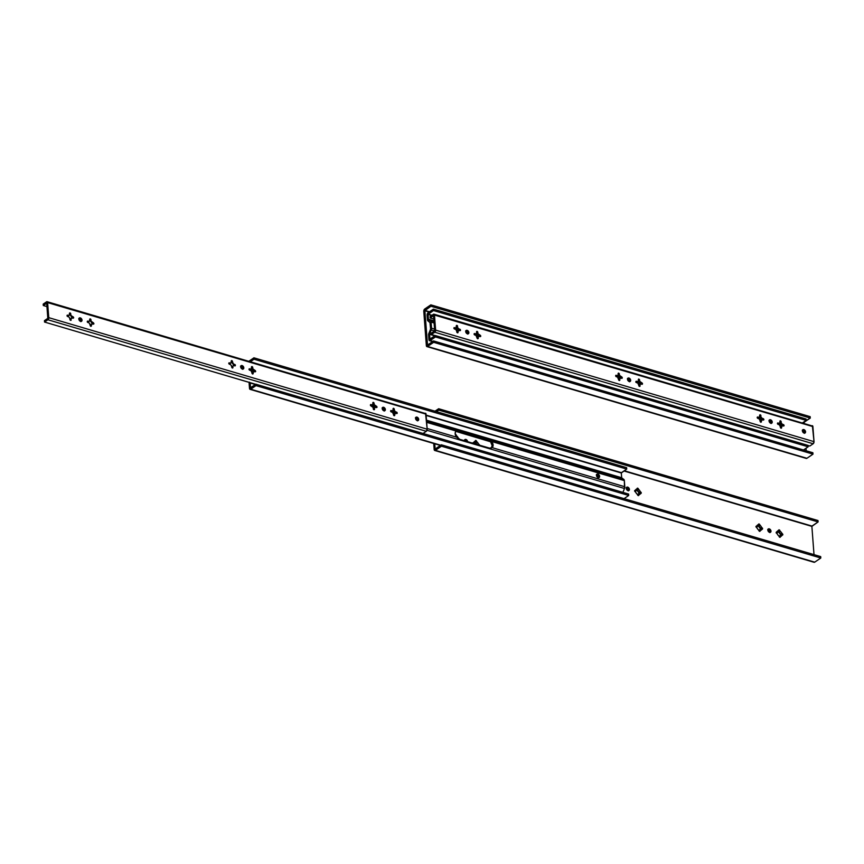<?xml version="1.0" encoding="UTF-8"?>
<svg xmlns="http://www.w3.org/2000/svg" width="864" height="864" viewBox="0 0 864 864"><rect width="100%" height="100%" fill="white"/><g stroke="black" fill="none" stroke-linecap="round" stroke-linejoin="round"><path stroke-width="1.3" d="M779.836 535.799A2.02 1.393 55.7 0 0 780.095 535.378L780.386 535.183A2.02 1.393 -124.3 0 1 779.987 535.712A2.02 1.393 -124.3 0 1 779.609 535.874L780.376 536.792L779.684 537.257L780.376 536.792A0.799 0.551 -124.3 0 1 779.792 537.3L779.09 536.08A3.132 2.149 -124.3 0 1 778.41 535.583A3.132 2.149 -124.3 0 1 777.265 533.898A3.132 2.149 -124.3 0 1 777.157 533.574L776.315 532.159L779.004 529.859L779.954 531.101A3.132 2.149 -124.3 0 1 781.877 533.606L780.278 533.779A2.02 1.393 55.7 0 0 779.36 532.591L779.954 531.101L780.581 531.565L782.806 534.298L781.985 535A3.132 2.149 -124.3 0 1 780.354 536.447L779.609 535.874A2.02 1.393 55.7 0 0 780.386 535.183L781.985 535L779.792 537.3A0.799 0.551 -124.3 0 1 779.112 536.414L777.46 534.33M756.929 527.623L756.626 527.526A0.799 0.551 -124.3 0 1 756.518 526.122L757.091 526.943A2.02 1.393 -124.3 0 1 757.49 526.414A2.02 1.393 -124.3 0 1 757.868 526.262L758.441 524.437A0.799 0.551 -124.3 0 1 759.704 524.804L759.143 526.63A2.02 1.393 -124.3 0 1 760.061 527.818L761.962 527.731A0.799 0.551 -124.3 0 1 762.07 529.135L760.158 529.222A2.02 1.393 -124.3 0 1 759.769 529.751A2.02 1.393 -124.3 0 1 759.38 529.913L760.158 530.831L759.467 531.295L758.117 529.535A2.02 1.393 -124.3 0 1 758.041 529.47A2.02 1.393 55.7 0 0 758.117 529.535L755.946 526.64L757.868 524.869L758.462 524.772L757.868 526.262A2.02 1.393 55.7 0 0 757.091 526.943L756.832 526.219A3.132 2.149 -124.3 0 1 758.462 524.772L759.262 524.038L761.357 526.889L761.659 527.645L760.061 527.818A2.02 1.393 55.7 0 0 759.143 526.63L759.726 525.139A3.132 2.149 -124.3 0 1 761.659 527.645L762.502 529.06L760.72 530.388L759.38 529.913A2.02 1.393 55.7 0 0 760.158 529.222L761.767 529.038A3.132 2.149 -124.3 0 1 760.126 530.485L760.158 530.831A0.799 0.551 -124.3 0 1 759.575 531.338L760.158 530.831L759.575 531.338A0.799 0.551 -124.3 0 1 758.884 530.453L758.862 530.118A3.132 2.149 -124.3 0 1 758.182 529.621A3.132 2.149 -124.3 0 1 757.037 527.936A3.132 2.149 -124.3 0 1 756.929 527.623L757.199 528.347M635.591 491.854L635.288 491.767A0.799 0.551 -124.3 0 1 635.18 490.363L635.753 491.184A2.02 1.393 -124.3 0 1 636.152 490.644A2.02 1.393 -124.3 0 1 636.53 490.493L637.092 488.668A0.799 0.551 -124.3 0 1 638.366 489.035L637.794 490.86A2.02 1.393 -124.3 0 1 638.723 492.059L640.624 491.962A0.799 0.551 -124.3 0 1 640.732 493.366L638.82 493.452A2.02 1.393 -124.3 0 1 638.431 493.992A2.02 1.393 -124.3 0 1 638.042 494.143L638.788 494.726L638.237 495.58A0.799 0.551 -124.3 0 1 637.546 494.694L636.779 493.776A2.02 1.393 -124.3 0 1 636.703 493.711A2.02 1.393 55.7 0 0 636.779 493.776L634.597 490.871L636.53 489.1L637.124 489.002L636.53 490.493A2.02 1.393 55.7 0 0 635.753 491.184L635.494 490.45A3.132 2.149 -124.3 0 1 637.124 489.002L637.924 488.279L640.019 491.13L640.321 491.875L638.723 492.059A2.02 1.393 55.7 0 0 637.794 490.86L638.388 489.38A3.132 2.149 -124.3 0 1 640.321 491.875L641.164 493.29L639.382 494.629L638.042 494.143A2.02 1.393 55.7 0 0 638.82 493.452L640.418 493.279A3.132 2.149 -124.3 0 1 638.788 494.726L638.129 495.536L638.82 495.061A0.799 0.551 -124.3 0 1 638.237 495.58L637.524 494.348A3.132 2.149 -124.3 0 1 636.844 493.852A3.132 2.149 -124.3 0 1 635.699 492.167A3.132 2.149 -124.3 0 1 635.591 491.854L635.861 492.577M628.376 490.698A1.987 1.361 55.7 0 0 626.756 487.782L627.718 487.134A1.987 1.361 -124.3 0 1 629.284 488.722A1.987 1.361 -124.3 0 1 628.96 490.525A1.987 1.361 -124.3 0 1 627.977 490.633L626.432 489.121L626.854 487.166L628.333 487.447L629.37 489.002L629.057 490.45L627.977 490.633A1.987 1.361 -124.3 0 1 626.4 489.046A1.987 1.361 -124.3 0 1 626.724 487.242A1.987 1.361 -124.3 0 1 627.718 487.134L626.756 487.782A1.987 1.361 55.7 0 0 626.357 487.728M464.486 440.813A1.987 1.361 -124.3 0 1 464.94 439.56A1.987 1.361 -124.3 0 1 465.934 439.452L464.972 440.1A1.987 1.361 55.7 0 0 464.573 440.035M769.943 532.418A1.987 1.361 55.7 0 0 768.323 529.513L769.273 528.865A1.987 1.361 -124.3 0 1 770.85 530.453A1.987 1.361 -124.3 0 1 770.526 532.246A1.987 1.361 -124.3 0 1 769.532 532.354L767.88 530.496L768.679 528.811L770.926 530.723L770.796 531.965L769.532 532.354A1.987 1.361 -124.3 0 1 767.966 530.766A1.987 1.361 -124.3 0 1 768.29 528.973A1.987 1.361 -124.3 0 1 769.273 528.865L768.323 529.513A1.987 1.361 55.7 0 0 767.923 529.448M624.283 470.74L812.009 526.079L623.927 470.977L811.879 526.381L814.007 554.645L811.879 526.381L818.089 521.932L438.75 410.119L438.642 408.726L435.013 411.199L438.642 408.726L817.981 520.538L438.642 408.726L438.75 410.119L436.514 411.642L438.75 410.119L818.089 521.932L812.009 526.079L624.283 470.74M435.121 448.826L434.743 443.794L435.121 448.826M435.272 448.934L441.353 444.798L820.692 556.61L441.353 444.798L441.461 446.202L820.8 558.014L820.692 556.61L820.8 558.014L814.72 562.151L435.38 450.338L441.461 446.202L820.8 558.014L814.72 562.151L435.38 450.338L441.461 446.202L441.353 444.798L435.272 448.934M817.981 520.538L818.089 521.932L817.981 520.538M456.084 436.471L456.376 435.737A3.132 2.149 -124.3 0 1 458.309 438.232L457.51 438.318M472.835 443.329L474.746 441.418L475.34 441.32L474.746 442.811A2.02 1.393 55.7 0 0 473.969 443.491L473.71 442.768A3.132 2.149 -124.3 0 1 475.34 441.32L475.654 440.446L476.561 441.212L476.01 443.178A2.02 1.393 -124.3 0 1 476.939 444.366A2.02 1.393 55.7 0 0 476.01 443.178L476.604 441.688A3.132 2.149 -124.3 0 1 478.537 444.193L476.809 444.452L478.84 444.28L479.52 445.295M472.824 443.275A0.799 0.551 -124.3 0 1 473.396 442.67L473.969 443.491A2.02 1.393 -124.3 0 1 474.368 442.962A2.02 1.393 -124.3 0 1 474.746 442.811L475.308 440.986A0.799 0.551 -124.3 0 1 476.582 441.353L478.84 444.28L478.051 444.82L478.84 444.28A0.799 0.551 -124.3 0 1 479.531 445.252M455.242 434.581L459.302 439.344M464.54 441.083L464.67 439.841L465.934 439.452L467.64 441.99M778.648 530.744L778.972 531.414L779.922 530.766L778.972 531.414L779.08 532.786L779.922 530.766A0.799 0.551 -124.3 0 0 778.842 529.924L778.842 529.924A0.799 0.551 -124.3 0 0 778.658 530.388L778.097 532.213A2.02 1.393 -124.3 0 0 777.708 532.375A2.02 1.393 -124.3 0 0 777.319 532.904L776.228 532.861L777.319 532.904L777.049 532.181A3.132 2.149 -124.3 0 1 778.68 530.734L778.097 532.213A2.02 1.393 55.7 0 0 777.319 532.904L777.049 532.181L776.164 532.483L776.747 532.084A0.799 0.551 -124.3 0 0 776.347 532.127L776.347 532.138A0.799 0.551 -124.3 0 0 776.844 533.488L777.157 533.574M466.42 441.385A1.987 1.361 55.7 0 0 464.972 440.1L465.934 439.452A1.987 1.361 -124.3 0 1 467.64 441.752M433.717 443.491L434.214 449.777L435.38 450.338A1.825 1.015 106.4 0 1 434.743 450.479A1.825 1.015 106.4 0 1 434.171 449.474L433.717 443.491M434.743 450.479L814.082 562.291A1.825 1.015 -73.6 0 0 814.72 562.151L813.64 561.848M455.296 434.538A0.799 0.551 -124.3 0 1 456.354 435.391L455.749 435.812L456.376 435.737M458.309 438.232L458.622 438.318A0.799 0.551 -124.3 0 1 459.302 439.29M476.582 441.353L475.621 442.001A0.799 0.551 55.7 0 0 475.319 441.364L475.621 442.001L476.582 441.353M476.01 443.178L475.621 442.001L476.01 443.178M476.561 444.377A2.02 1.393 55.7 0 0 475.729 443.372L476.647 444.56M473.396 442.67L472.813 443.07L473.396 442.67M638.366 489.035L637.405 489.694A0.799 0.551 55.7 0 0 637.103 489.046L637.405 489.694L638.366 489.035M637.794 490.86L637.405 489.694L637.794 490.86M638.431 492.253A2.02 1.393 55.7 0 0 637.513 491.065L639.673 492.62L638.431 492.253M640.624 491.962L639.673 492.62L640.624 491.962M640.31 493.29A0.799 0.551 55.7 0 0 639.673 492.62L640.332 493.366M638.28 494.078A2.02 1.393 55.7 0 0 638.539 493.646L638.021 494.251M637.837 495.31L637.762 494.338L637.837 495.31M635.18 490.363L634.608 490.752L635.18 490.363M635.753 491.184L634.662 491.141L635.753 491.184M761.648 529.049A0.799 0.551 55.7 0 0 761.011 528.379L761.962 527.731L759.769 528.012A2.02 1.393 55.7 0 0 758.851 526.824L758.754 525.452L759.704 524.804L758.754 525.452A0.799 0.551 55.7 0 0 758.441 524.815M759.618 529.837A2.02 1.393 55.7 0 0 759.877 529.416L759.359 530.021M759.175 531.079L759.1 530.107L759.175 531.079M756.518 526.122L755.946 526.522L756.518 526.122M757.091 526.943L756 526.9L757.091 526.943M781.877 535.01A0.799 0.551 55.7 0 0 781.229 534.341L779.998 533.974L782.19 533.693L779.998 533.974L779.36 532.591A2.02 1.393 -124.3 0 1 780.278 533.779L779.998 533.974A2.02 1.393 55.7 0 0 779.08 532.786L778.972 531.414A0.799 0.551 55.7 0 0 778.669 530.766M781.898 535.086L781.229 534.341L782.19 533.693A0.799 0.551 -124.3 0 1 782.287 535.097L779.576 535.982M779.609 535.874L779.393 537.041L779.609 535.874M758.419 524.794L758.851 526.824L761.67 529.124M626.162 487.739L627.912 488.624L628.279 490.892M464.378 440.057L466.517 441.612M767.729 529.47L769.478 530.356L769.846 532.613M598.568 477.662A1.987 1.361 55.7 0 0 596.948 474.757L597.899 474.109A1.987 1.361 -124.3 0 1 599.476 475.697A1.987 1.361 -124.3 0 1 599.152 477.5A1.987 1.361 -124.3 0 1 598.158 477.608A1.987 1.361 -124.3 0 1 596.592 476.021A1.987 1.361 -124.3 0 1 596.916 474.217A1.987 1.361 -124.3 0 1 597.899 474.109L596.948 474.757A1.987 1.361 55.7 0 0 596.538 474.692M489.953 441.59L456.278 431.503L488.516 440.996A4.763 3.272 55.7 0 0 487.555 440.586L457.218 431.644A4.763 3.272 55.7 0 0 456.278 431.503L489.953 441.59M374.933 407.387L372.406 406.642L374.933 407.387M376.056 407.56L375.397 406.814L376.348 406.166A0.799 0.551 -124.3 0 1 376.456 407.57L372.503 406.804L374.814 407.484A2.02 1.393 -124.3 0 1 374.609 407.84A2.02 1.393 55.7 0 0 374.825 407.462L375.214 407.203A2.02 1.393 -124.3 0 1 374.814 407.732A2.02 1.393 -124.3 0 1 374.436 407.894L374.533 409.266A0.799 0.551 -124.3 0 1 373.27 408.888L373.172 407.516A2.02 1.393 -124.3 0 1 372.244 406.328L371.012 405.961A0.799 0.551 -124.3 0 1 370.904 404.568L372.146 404.924A2.02 1.393 -124.3 0 1 372.535 404.395A2.02 1.393 -124.3 0 1 372.924 404.244L372.816 402.872A0.799 0.551 -124.3 0 1 374.08 403.24L373.129 403.888A0.799 0.551 55.7 0 0 372.848 403.272M417.56 420.876L417.744 419.99L415.886 419.461L417.755 420.012L416.038 417.776A1.987 1.361 55.7 0 0 415.638 417.712M415.984 419.623L417.755 420.142L415.984 419.623M250.15 382.687L44.55 322.056L47.909 319.766L426.298 431.298L423.079 433.49L426.298 431.298A1.631 0.907 -73.6 0 0 427.172 429.192L48.773 317.66A1.631 0.907 106.4 0 1 47.909 319.766L426.298 431.298L427.172 429.192L48.773 317.66L47.531 302.108L46.753 301.73L43.2 304.117L43.308 305.521L46.937 306.59L43.308 305.521L43.2 304.117L46.559 301.828A1.631 0.907 106.4 0 1 47.131 301.709A1.631 0.907 106.4 0 1 47.639 302.605L426.038 414.137A1.631 0.907 -73.6 0 0 425.52 413.24L427.172 429.192L426.038 414.137L47.639 302.605L48.74 318.265L48.092 319.604L44.55 322.056L255.766 384.307L250.16 382.655L250.452 387.709L250.15 382.687M255.42 384.545L250.096 382.979L255.42 384.545M456.149 431.039L426.654 422.345L456.149 431.039L458.428 430.823L488.765 439.765L491.659 441.504L624.348 480.611L624.499 488.506L427 430.283L624.499 488.506L622.912 492.394L624.499 488.506A2.376 1.328 -73.6 0 0 624.802 486.745L492.124 447.638L624.802 486.745L624.348 480.611L491.659 441.504L493.074 445.759L492.124 447.638L490.126 448.276L459.054 439.214L456.613 437.173A4.763 3.272 -124.3 0 1 456.149 431.039L458.428 430.823L457.218 431.644L458.428 430.823L488.765 439.765L487.555 440.586L488.765 439.765L491.659 441.504A4.763 3.272 -124.3 0 1 492.124 447.638L489.391 448.157L458.374 438.912L455.317 434.624L455.36 432.173L456.386 430.866M491.443 448.027A4.763 3.272 55.7 0 0 490.709 442.152L492.145 445.576L491.162 448.286M371.542 405.216L374.749 406.156L371.542 405.216M396.274 413.521L391.079 411.858L396.23 413.381L394.945 412.031L395.615 412.776L396.565 412.128A0.799 0.551 -124.3 0 1 396.673 413.532L395.431 413.165A2.02 1.393 -124.3 0 1 395.042 413.694A2.02 1.393 -124.3 0 1 394.654 413.856L394.762 415.228A0.799 0.551 -124.3 0 1 393.498 414.85L393.39 413.478A2.02 1.393 -124.3 0 1 392.472 412.29L391.23 411.923A0.799 0.551 -124.3 0 1 391.122 410.53L392.364 410.886A2.02 1.393 -124.3 0 1 392.764 410.357A2.02 1.393 -124.3 0 1 393.142 410.195L393.044 408.834A0.799 0.551 -124.3 0 1 394.308 409.201L393.358 409.849A0.799 0.551 55.7 0 0 393.066 409.234M384.383 409.882L382.385 409.298L384.383 409.882M415.541 418.187L417.247 418.684L415.541 418.187M427.118 428.479L456.613 437.173L427.118 428.479M251.413 368.582L252.029 368.766L251.413 368.582M372.751 404.352L373.367 404.536L372.751 404.352M392.98 410.314L393.584 410.497L392.98 410.314M426.492 420.196L621.659 477.716L426.503 420.368L621.745 477.922L623.819 479.423L426.568 421.286L623.819 479.423L621.691 477.835L621.302 472.986L426.136 415.454L621.302 472.986L621.659 477.716L426.492 420.196M393.941 410.767L392.796 410.432L393.941 410.767M373.723 404.806L372.578 404.471L373.723 404.806M252.385 369.047L251.24 368.712L252.385 369.047M426.103 415.109L621.302 472.986L626.724 469.076L254.027 359.219L250.463 361.638L254.027 359.219L253.919 357.815L248.962 361.195L253.919 357.815L626.627 467.672L253.919 357.815L254.027 359.219L626.724 469.076L621.432 472.684L426.103 415.109M597.899 474.109L599.551 475.978L598.752 477.652L596.506 475.74L596.819 474.293L597.899 474.109M596.354 474.714L598.104 475.6L598.46 477.868M249.394 382.169L249.145 383.627A1.987 1.102 106.4 0 1 249.307 382.406M249.145 383.627L250.085 389.362A1.825 1.015 106.4 0 1 249.502 388.357L249.145 383.627M440.726 445.23L250.711 389.221A1.825 1.015 106.4 0 1 250.074 389.362L256.014 385.614L628.711 495.472L624.046 498.647L628.711 495.472L628.614 494.068L628.711 495.472L256.014 385.614L255.906 384.221L250.452 387.709L255.906 384.221L256.014 385.614L250.711 389.221L440.726 445.23M251.64 370.764L251.705 371.66L251.64 370.764L254.675 371.65L251.64 370.764L251.122 369.565A2.376 1.328 106.4 0 1 251.64 370.764M417.085 418.489L415.552 418.036L417.085 418.489M394.88 411.944L392.051 411.102L394.88 411.944L394.481 411.318M383.756 408.661L382.223 408.208L383.756 408.661M374.652 405.983L371.822 405.14L374.652 405.983M253.314 370.213L251.122 369.565L253.314 370.213L252.914 369.598M624.348 480.611A2.376 1.328 -73.6 0 0 623.819 479.423L624.348 480.611M626.627 467.672L626.724 469.076L626.627 467.672M628.614 494.068L255.906 384.221L628.614 494.068M80.881 321.646L80.903 320.047L79.358 318.535L80.309 317.887A1.987 1.361 -124.3 0 1 81.886 319.475A1.987 1.361 -124.3 0 1 81.562 321.268A1.987 1.361 -124.3 0 1 80.579 321.386A1.987 1.361 -124.3 0 1 79.002 319.799A1.987 1.361 -124.3 0 1 79.326 317.995A1.987 1.361 -124.3 0 1 80.309 317.887L79.358 318.535A1.987 1.361 55.7 0 0 78.959 318.47M234.49 365.839L233.831 365.094L234.781 364.446A0.799 0.551 -124.3 0 1 234.889 365.839L233.269 365.742A2.02 1.393 -124.3 0 1 233.042 366.12A2.02 1.393 55.7 0 0 233.269 365.742L233.647 365.472A2.02 1.393 -124.3 0 1 233.258 366.012A2.02 1.393 -124.3 0 1 232.87 366.163L231.984 367.697L232.87 366.163L232.286 368.01L232.978 367.535A0.799 0.551 -124.3 0 1 231.714 367.168L231.606 365.796A2.02 1.393 -124.3 0 1 230.688 364.608L229.446 364.241A0.799 0.551 -124.3 0 1 229.338 362.837L228.766 363.236L230.58 363.204L228.83 363.614L230.58 363.204A2.02 1.393 -124.3 0 1 230.98 362.664A2.02 1.393 -124.3 0 1 231.358 362.513L230.969 362.772A2.02 1.393 55.7 0 0 230.796 362.826A2.02 1.393 -124.3 0 1 230.969 362.772L231.26 361.141A0.799 0.551 -124.3 0 1 231.833 360.634L231.26 361.022L231.833 360.634A0.799 0.551 -124.3 0 1 232.524 361.519L231.574 362.167A0.799 0.551 55.7 0 0 231.282 361.541M72.706 318.146L72.047 317.401L72.997 316.753A0.799 0.551 -124.3 0 1 73.105 318.157L71.474 318.049A2.02 1.393 -124.3 0 1 71.258 318.427A2.02 1.393 55.7 0 0 71.474 318.049L71.863 317.79A2.02 1.393 -124.3 0 1 71.474 318.319A2.02 1.393 -124.3 0 1 71.086 318.481L70.2 320.004L71.086 318.481L70.502 320.317L71.194 319.853A0.799 0.551 -124.3 0 1 69.919 319.475L69.822 318.103A2.02 1.393 -124.3 0 1 68.904 316.915L67.662 316.548A0.799 0.551 -124.3 0 1 67.554 315.155L68.796 315.511L67.046 315.932L68.796 315.511A2.02 1.393 -124.3 0 1 69.196 314.982A2.02 1.393 -124.3 0 1 69.574 314.831L69.185 315.09A2.02 1.393 55.7 0 0 69.012 315.133A2.02 1.393 -124.3 0 1 69.185 315.09L69.476 313.459A0.799 0.551 -124.3 0 1 70.049 312.941L69.476 313.34L70.049 312.941A0.799 0.551 -124.3 0 1 70.74 313.826L69.79 314.474A0.799 0.551 55.7 0 0 69.498 313.859M254.718 371.801L254.059 371.056L255.01 370.408A0.799 0.551 -124.3 0 1 255.107 371.801L253.487 371.704A2.02 1.393 -124.3 0 1 253.271 372.082A2.02 1.393 55.7 0 0 253.487 371.704L253.876 371.434A2.02 1.393 -124.3 0 1 253.476 371.974A2.02 1.393 -124.3 0 1 253.098 372.125L252.212 373.658L253.098 372.125L252.504 373.972L253.195 373.496A0.799 0.551 -124.3 0 1 251.932 373.129L251.824 371.758A2.02 1.393 -124.3 0 1 250.906 370.559L249.674 370.202A0.799 0.551 -124.3 0 1 249.566 368.798L248.983 369.198L250.808 369.166L249.048 369.576L250.808 369.166A2.02 1.393 -124.3 0 1 251.197 368.626A2.02 1.393 -124.3 0 1 251.586 368.474L251.197 368.734A2.02 1.393 55.7 0 0 251.024 368.788A2.02 1.393 -124.3 0 1 251.197 368.734L251.478 367.103A0.799 0.551 -124.3 0 1 252.061 366.584L251.478 366.984L252.061 366.584A0.799 0.551 -124.3 0 1 252.742 367.481L251.791 368.129A0.799 0.551 55.7 0 0 251.51 367.502M242.665 369.328L242.687 367.729L241.142 366.217L242.093 365.569A1.987 1.361 -124.3 0 1 243.67 367.157A1.987 1.361 -124.3 0 1 243.346 368.96A1.987 1.361 -124.3 0 1 242.363 369.068A1.987 1.361 -124.3 0 1 240.786 367.481A1.987 1.361 -124.3 0 1 241.11 365.677A1.987 1.361 -124.3 0 1 242.093 365.569L241.142 366.217A1.987 1.361 55.7 0 0 240.743 366.163M417.658 420.682A1.987 1.361 55.7 0 0 416.038 417.776L416.988 417.128A1.987 1.361 -124.3 0 1 418.565 418.716A1.987 1.361 -124.3 0 1 418.241 420.509A1.987 1.361 -124.3 0 1 417.258 420.617A1.987 1.361 -124.3 0 1 415.681 419.029A1.987 1.361 -124.3 0 1 416.005 417.236A1.987 1.361 -124.3 0 1 416.988 417.128L415.444 417.722M372.805 403.229L373.799 404.87L373.129 403.888L374.058 403.099L373.162 402.332L372.924 404.244L371.758 405.194L370.559 404.579L370.462 405.497L373.172 407.516L373.594 409.558L374.047 408.154L373.55 409.514L374.533 409.266L373.961 409.774L374.533 409.396L374.047 408.154L375.214 407.203L377.006 407.311L376.348 406.166L374.836 406.372A2.97 2.041 55.7 0 0 373.896 404.957M384.221 411.059L384.08 409.115L382.709 407.948L383.659 407.3A1.987 1.361 -124.3 0 1 385.225 408.888A1.987 1.361 -124.3 0 1 384.901 410.681A1.987 1.361 -124.3 0 1 383.918 410.8A1.987 1.361 -124.3 0 1 382.352 409.212A1.987 1.361 -124.3 0 1 382.676 407.408A1.987 1.361 -124.3 0 1 383.659 407.3L382.709 407.948A1.987 1.361 55.7 0 0 382.298 407.884M393.044 408.715L393.617 408.316L393.044 408.715M92.934 324.108L92.275 323.363L93.226 322.715A0.799 0.551 -124.3 0 1 93.323 324.119L91.703 324.011A2.02 1.393 -124.3 0 1 91.487 324.389A2.02 1.393 55.7 0 0 91.703 324.011L92.092 323.752A2.02 1.393 -124.3 0 1 91.692 324.281A2.02 1.393 -124.3 0 1 91.314 324.443L90.428 325.966L91.314 324.443L90.72 326.279L91.411 325.814A0.799 0.551 -124.3 0 1 90.148 325.436L90.04 324.065A2.02 1.393 -124.3 0 1 89.122 322.877L87.89 322.51A0.799 0.551 -124.3 0 1 87.782 321.116L89.024 321.473L87.275 321.894L89.024 321.473A2.02 1.393 -124.3 0 1 89.413 320.944A2.02 1.393 -124.3 0 1 89.802 320.792L89.413 321.052A2.02 1.393 55.7 0 0 89.24 321.095A2.02 1.393 -124.3 0 1 89.413 321.052L89.694 319.421A0.799 0.551 -124.3 0 1 90.277 318.902L89.694 319.302L90.277 318.902A0.799 0.551 -124.3 0 1 90.958 319.788L90.007 320.436A0.799 0.551 55.7 0 0 89.726 319.82M47.822 318.308L44.442 320.652L44.55 322.056L44.442 320.652L47.822 318.341L46.688 303.253L43.308 305.521L46.688 303.253L47.822 318.341M91.595 322.618L91.595 322.618A2.02 1.393 55.7 0 0 90.677 321.419L90.04 320.933L90.677 321.419A2.02 1.393 -124.3 0 1 90.882 321.592A2.02 1.393 -124.3 0 1 91.595 322.618L91.714 322.92M91.703 322.888A2.97 2.041 55.7 0 0 90.774 321.505M89.683 319.777L90.04 320.933L90.958 319.788L89.932 318.913L89.802 320.792L89.024 321.473L87.437 321.127L87.426 322.175L89.122 322.877L90.828 326.322L92.092 323.752L93.884 323.86L93.226 322.715L92.275 323.363A0.799 0.551 55.7 0 1 92.891 323.989M394.016 414.752L394.265 414.115L394.016 414.752M394.945 412.031L394.945 412.031A2.02 1.393 55.7 0 0 394.027 410.832L393.39 410.346L394.027 410.832A2.02 1.393 -124.3 0 1 394.232 411.005A2.02 1.393 -124.3 0 1 394.945 412.031L395.064 412.333M395.053 412.301A2.97 2.041 55.7 0 0 394.124 410.918M391.295 411.232L392.364 410.886L391.295 411.232M374.717 406.069L374.717 406.069A2.02 1.393 55.7 0 0 373.799 404.87A2.02 1.393 -124.3 0 1 374.004 405.043A2.02 1.393 -124.3 0 1 374.717 406.069L375.397 406.814A0.799 0.551 55.7 0 1 376.013 407.441M371.077 405.27L371.758 405.194L371.077 405.27M253.379 370.3L253.606 370.926L253.379 370.3A2.02 1.393 55.7 0 0 252.461 369.112L251.834 368.615L252.461 369.112A2.02 1.393 -124.3 0 1 252.666 369.284A2.02 1.393 -124.3 0 1 253.379 370.3L253.498 370.613A2.97 2.041 55.7 0 0 252.558 369.187M251.467 367.459L251.834 368.615L252.742 367.481L251.716 366.606L251.586 368.474L250.808 369.166L249.221 368.809L249.124 369.738L250.906 370.559L252.612 374.015L253.876 371.434L255.668 371.542L255.01 370.408L254.059 371.056A0.799 0.551 55.7 0 1 254.675 371.671M71.377 316.656L71.377 316.656A2.02 1.393 55.7 0 0 70.459 315.468L69.822 314.971L70.459 315.468A2.02 1.393 -124.3 0 1 70.664 315.63A2.02 1.393 -124.3 0 1 71.377 316.656L71.496 316.958M71.485 316.937A2.97 2.041 55.7 0 0 70.556 315.544M233.161 364.338L233.161 364.338A2.02 1.393 55.7 0 0 232.243 363.15L231.606 362.653L232.243 363.15A2.02 1.393 -124.3 0 1 232.448 363.323A2.02 1.393 -124.3 0 1 233.161 364.338L233.28 364.651M233.269 364.619A2.97 2.041 55.7 0 0 232.34 363.226M80.978 321.44A1.987 1.361 55.7 0 0 79.358 318.535L78.764 318.492M231.25 361.498L231.606 362.653L232.524 361.519L232.621 362.891A2.02 1.393 -124.3 0 1 233.55 364.079L234.781 364.446L233.831 365.094A0.799 0.551 55.7 0 1 234.457 365.71M228.83 363.636L230.688 364.608L232.394 368.053L232.87 366.163L233.647 365.472L235.235 365.828L235.332 364.91L233.55 364.079L231.714 360.601L231.358 362.513L230.58 363.204L229.003 362.848L228.82 363.614M67.036 315.932L67.219 315.166L68.796 315.511L69.574 314.831L69.811 312.919L70.837 315.198L70.74 313.826L69.822 314.971L69.455 313.816M67.046 315.943L68.904 316.915L70.848 320.382L71.086 318.481L73.688 317.639L70.837 315.198A2.02 1.393 -124.3 0 1 71.755 316.386L72.997 316.753L72.047 317.401A0.799 0.551 55.7 0 1 72.673 318.028M242.762 369.133A1.987 1.361 55.7 0 0 241.142 366.217L240.548 366.174M384.329 410.854A1.987 1.361 55.7 0 0 382.709 407.948L382.115 407.905M390.604 411.296L390.787 410.54L392.364 410.886L393.142 410.195L393.379 408.294L394.405 410.573L394.308 409.201L393.39 410.346L393.034 409.19M91.541 322.542L91.13 321.905M91.984 322.348L93.226 322.715L91.066 321.16A2.02 1.393 -124.3 0 1 91.984 322.348M90.958 319.788L91.066 321.16L90.958 319.788M394.07 415.692L394.762 415.228L394.07 415.692M396.241 413.402A0.799 0.551 55.7 0 0 395.615 412.776L396.565 412.128L395.334 411.761L396.932 412.355L397.181 413.37L395.431 413.165L394.178 415.735L392.472 412.29L390.614 411.318M394.405 410.573A2.02 1.393 -124.3 0 1 395.334 411.761L394.405 410.573M375.106 405.799L376.348 406.166L374.188 404.611A2.02 1.393 -124.3 0 1 375.106 405.799M374.08 403.24L374.188 404.611L374.08 403.24M253.768 370.04L255.01 370.408L252.85 368.852A2.02 1.393 -124.3 0 1 253.768 370.04M252.742 367.481L252.85 368.852L252.742 367.481M424.948 413.37L47.131 301.709M80.579 321.386L81.832 320.987L81.961 319.745L79.715 317.844L78.916 319.518L80.579 321.386M242.363 369.068L243.443 368.885L243.756 367.438L241.499 365.526L240.7 367.2L242.363 369.068M417.258 420.617L418.511 420.228L418.64 418.986L416.394 417.074L415.595 418.759L417.258 420.617M383.918 410.8L385.182 410.4L385.312 409.158L383.065 407.257L382.266 408.931L383.918 410.8M424.861 310.392L429.516 311.764L424.861 310.392L430.942 306.256L430.834 304.852L424.548 309.172L423.781 311.353A1.825 1.015 106.4 0 1 424.753 308.999L430.834 304.852L810.173 416.664L430.834 304.852L430.942 306.256L424.732 310.705L427.529 345.028L424.861 310.392M803.725 422.064L804.125 423.274L804.2 422.204L810.281 418.068L430.942 306.256L810.281 418.068L803.725 422.064M429.16 312.012L424.732 310.705L429.16 312.012M427.464 345.071L433.544 340.934L812.884 452.747L433.544 340.934L433.652 342.328L812.992 454.14L812.884 452.747L812.992 454.14L806.911 458.287L427.572 346.475L433.652 342.328L812.992 454.14L806.911 458.287L427.572 346.475L433.652 342.328L433.544 340.934L427.464 345.071M810.173 416.664L810.281 418.068L810.173 416.664M806.198 450.77L806.004 448.265L806.198 450.77M423.781 311.353L426.352 345.611L427.572 346.475A1.825 1.015 106.4 0 1 426.935 346.615A1.825 1.015 106.4 0 1 426.352 345.611L423.781 311.353M426.935 346.615L806.274 458.428A1.825 1.015 -73.6 0 0 806.911 458.287L805.831 457.974M640.451 384.091L637.913 383.346L640.451 384.091M638.01 383.497L640.332 384.188L638.01 383.497M429.959 322.337L430.585 328.871L428.587 334.951A1.987 1.102 106.4 0 1 428.836 333.493L430.574 329.152L430.132 322.736L427.885 320.836A1.987 1.102 106.4 0 1 427.442 319.842L429.959 322.337M429.592 334.012L435.175 335.664L429.592 334.012L431.244 329.972L429.538 334.303L429.894 339.034L429.592 334.012M434.862 335.869L429.538 334.303L434.862 335.869M637.87 382.147L636.941 382.784L637.87 382.147L640.267 382.86L637.87 382.147M635.828 382.201L637.654 381.629A2.02 1.393 -124.3 0 1 638.053 381.089A2.02 1.393 -124.3 0 1 638.442 380.938L638.334 379.566A0.799 0.551 -124.3 0 1 639.598 379.933L638.647 380.592A0.799 0.551 55.7 0 0 638.366 379.966M629.672 380.624L627.674 380.03L629.672 380.624M621.346 378.302L616.151 376.628L621.302 378.151L620.017 376.801L620.687 377.557L621.637 376.898A0.799 0.551 -124.3 0 1 621.745 378.302L620.503 377.935A2.02 1.393 -124.3 0 1 620.104 378.475A2.02 1.393 -124.3 0 1 619.726 378.626L619.834 379.998A0.799 0.551 -124.3 0 1 618.559 379.631L618.462 378.259A2.02 1.393 -124.3 0 1 617.544 377.06L616.302 376.704A0.799 0.551 -124.3 0 1 616.194 375.3L617.436 375.667A2.02 1.393 -124.3 0 1 617.836 375.127A2.02 1.393 -124.3 0 1 618.214 374.976L618.116 373.604A0.799 0.551 -124.3 0 1 619.38 373.982L618.43 374.63A0.799 0.551 55.7 0 0 618.138 374.004M428.404 319.183L433.933 320.814L428.404 319.183L428.047 314.453L431.978 315.274L428.166 314.15L433.469 310.543L428.047 314.366L428.404 319.183L430.564 320.89A2.376 1.328 106.4 0 1 431.082 322.088L431.546 328.212A2.376 1.328 106.4 0 1 431.244 329.972L434.506 330.934L431.244 329.972L431.546 328.212L434.549 329.108L431.546 328.212L431.082 322.088L434.095 322.974L431.082 322.088L430.564 320.89L434.009 321.905L430.564 320.89L428.404 319.183M456.268 327.402L456.872 327.586L456.268 327.402M476.485 333.364L477.101 333.547L476.485 333.364M618.052 375.084L618.656 375.268L618.052 375.084M638.269 381.046L638.885 381.229L638.269 381.046M759.607 416.815L760.223 416.999L759.607 416.815M779.836 422.777L780.44 422.95L779.836 422.777M780.797 423.23L779.652 422.896L780.797 423.23M760.579 417.269L759.434 416.934L760.579 417.269M639.241 381.51L638.096 381.175L639.241 381.51M619.013 375.548L617.868 375.214L619.013 375.548M477.446 333.817L476.312 333.482L477.446 333.817M457.229 327.856L456.084 327.521L457.229 327.856M433.944 320.998L428.49 319.388L433.944 320.998M431.622 315.511L428.047 314.453L431.622 315.511M803.866 432.994L803.79 431.946L802.57 431.579L803.79 431.946A2.376 1.328 -73.6 0 0 803.261 430.747L802.408 430.499L803.466 430.942L803.866 432.994M783.13 425.984L777.935 424.321L783.086 425.844L781.801 424.483L782.471 425.239L783.421 424.591A0.799 0.551 -124.3 0 1 783.529 425.995L782.287 425.628A2.02 1.393 -124.3 0 1 781.898 426.157A2.02 1.393 -124.3 0 1 781.51 426.319L781.618 427.691A0.799 0.551 -124.3 0 1 780.343 427.313L780.246 425.941A2.02 1.393 -124.3 0 1 779.328 424.753L778.086 424.386A0.799 0.551 -124.3 0 1 777.978 422.982L779.22 423.349A2.02 1.393 -124.3 0 1 779.62 422.82A2.02 1.393 -124.3 0 1 779.998 422.658L779.9 421.286A0.799 0.551 -124.3 0 1 781.164 421.664L780.214 422.312A0.799 0.551 55.7 0 0 779.922 421.686M771.228 422.345L769.241 421.762L771.228 422.345M762.912 420.023L757.706 418.36L762.869 419.882L761.692 418.835A2.97 2.041 55.7 0 0 760.752 417.409M806.069 418.997L433.361 309.139L427.853 312.93L427.097 315.112A1.825 1.015 106.4 0 1 428.069 312.757L433.361 309.139L806.069 418.997L806.177 420.401L433.469 310.543L433.361 309.139L433.469 310.543L806.177 420.401L802.613 422.82L806.177 420.401L806.069 418.997M427.097 315.112L427.442 319.842L427.097 315.112M428.587 334.951L429.527 340.686A1.825 1.015 106.4 0 1 428.944 339.682L428.587 334.951M432.918 341.356L430.153 340.546A1.825 1.015 106.4 0 1 429.516 340.686L435.456 336.938L808.153 446.796L803.488 449.971L808.153 446.796L808.056 445.403L808.153 446.796L435.456 336.938L435.348 335.545L429.894 339.034L435.348 335.545L435.456 336.938L430.153 340.546L432.918 341.356M479.79 336.571L474.584 334.908L479.736 336.431L478.451 335.081L479.12 335.826L480.082 335.178A0.799 0.551 -124.3 0 1 480.179 336.582L478.948 336.215A2.02 1.393 -124.3 0 1 478.548 336.744A2.02 1.393 -124.3 0 1 478.17 336.906L478.267 338.278A0.799 0.551 -124.3 0 1 477.004 337.9L476.896 336.528A2.02 1.393 -124.3 0 1 475.978 335.34L474.736 334.973A0.799 0.551 -124.3 0 1 474.638 333.569L475.87 333.936A2.02 1.393 -124.3 0 1 476.269 333.407A2.02 1.393 -124.3 0 1 476.658 333.245L476.55 331.873A0.799 0.551 -124.3 0 1 477.814 332.251L476.863 332.899A0.799 0.551 55.7 0 0 476.582 332.284M467.888 332.932L465.89 332.348L467.888 332.932M459.562 330.61L454.367 328.946L459.518 330.469L458.352 329.422A2.97 2.041 55.7 0 0 457.412 328.007M781.736 424.408L778.907 423.565L781.736 424.408M770.612 421.124L769.079 420.671L770.612 421.124M761.508 418.446L758.678 417.604L761.508 418.446M640.17 382.676L637.34 381.845L640.17 382.676L639.77 382.05M629.057 379.404L627.512 378.95L629.057 379.404M619.952 376.715L617.123 375.883L619.952 376.715M478.386 334.994L475.556 334.152L478.386 334.994L477.986 334.368M467.262 331.711L465.728 331.258L467.262 331.711M458.168 329.033L455.328 328.19L458.168 329.033M808.056 445.403L435.348 335.545L808.056 445.403M467.726 334.098L467.759 332.51L466.214 330.998L467.165 330.35A1.987 1.361 -124.3 0 1 468.742 331.938A1.987 1.361 -124.3 0 1 468.418 333.731A1.987 1.361 -124.3 0 1 467.424 333.839A1.987 1.361 -124.3 0 1 465.858 332.251A1.987 1.361 -124.3 0 1 466.182 330.458A1.987 1.361 -124.3 0 1 467.165 330.35L466.214 330.998A1.987 1.361 55.7 0 0 465.815 330.934M618.095 373.961L619.099 375.613L618.43 374.63L619.358 373.842L618.451 373.075L618.214 374.976L617.047 375.926L615.848 375.311L615.686 376.099L617.544 377.06L618.786 380.171L619.834 379.998L619.142 380.473L620.114 378.205A2.02 1.393 -124.3 0 1 619.898 378.583A2.02 1.393 55.7 0 0 620.114 378.205L622.177 378.227L621.767 376.952L620.687 377.557A0.799 0.551 55.7 0 1 621.313 378.173M459.529 330.491A0.799 0.551 55.7 0 0 458.903 329.864L459.853 329.216A0.799 0.551 -124.3 0 1 459.961 330.62L458.33 330.512A2.02 1.393 -124.3 0 1 458.114 330.89A2.02 1.393 55.7 0 0 458.33 330.512L458.719 330.253A2.02 1.393 -124.3 0 1 458.32 330.782A2.02 1.393 -124.3 0 1 457.942 330.944L457.056 332.467L457.942 330.944L457.358 332.78L458.05 332.316A0.799 0.551 -124.3 0 1 456.775 331.938L456.678 330.566A2.02 1.393 -124.3 0 1 455.76 329.378L454.518 329.011A0.799 0.551 -124.3 0 1 454.41 327.618L455.652 327.974L453.902 328.396L455.652 327.974A2.02 1.393 -124.3 0 1 456.052 327.445A2.02 1.393 -124.3 0 1 456.43 327.294L456.041 327.553A2.02 1.393 55.7 0 0 455.868 327.596A2.02 1.393 -124.3 0 1 456.041 327.553L456.322 325.922A0.799 0.551 -124.3 0 1 456.905 325.404L456.322 325.804L456.905 325.404A0.799 0.551 -124.3 0 1 457.596 326.29L456.635 326.938A0.799 0.551 55.7 0 0 456.354 326.322M638.323 379.922L639.317 381.575L638.647 380.592L639.576 379.793L638.68 379.037L638.442 380.938L636.595 381.964M629.521 381.791L629.543 380.192L627.998 378.68L628.949 378.032A1.987 1.361 -124.3 0 1 630.526 379.62A1.987 1.361 -124.3 0 1 630.202 381.424A1.987 1.361 -124.3 0 1 629.219 381.532A1.987 1.361 -124.3 0 1 627.642 379.944A1.987 1.361 -124.3 0 1 627.966 378.14A1.987 1.361 -124.3 0 1 628.949 378.032L627.998 378.68A1.987 1.361 55.7 0 0 627.599 378.626M804.406 433.339L804.438 431.741L802.894 430.229L803.844 429.581A1.987 1.361 -124.3 0 1 805.421 431.168A1.987 1.361 -124.3 0 1 805.097 432.972A1.987 1.361 -124.3 0 1 804.103 433.08A1.987 1.361 -124.3 0 1 802.537 431.492A1.987 1.361 -124.3 0 1 802.861 429.7A1.987 1.361 -124.3 0 1 803.844 429.581L802.894 430.229A1.987 1.361 55.7 0 0 802.494 430.175M762.869 419.904A0.799 0.551 55.7 0 0 762.253 419.278L763.204 418.63A0.799 0.551 -124.3 0 1 763.301 420.034L761.681 419.926A2.02 1.393 -124.3 0 1 761.465 420.304A2.02 1.393 55.7 0 0 761.681 419.926L762.07 419.666A2.02 1.393 -124.3 0 1 761.67 420.196A2.02 1.393 -124.3 0 1 761.292 420.358L760.406 421.88L761.292 420.358L760.698 422.194L761.389 421.729A0.799 0.551 -124.3 0 1 760.126 421.351L760.018 419.98A2.02 1.393 -124.3 0 1 759.1 418.792L757.868 418.424A0.799 0.551 -124.3 0 1 757.76 417.02L757.177 417.42L758.992 417.388L757.253 417.809L758.992 417.388A2.02 1.393 -124.3 0 1 759.391 416.858A2.02 1.393 -124.3 0 1 759.78 416.696L759.391 416.966A2.02 1.393 55.7 0 0 759.218 417.01A2.02 1.393 -124.3 0 1 759.391 416.966L759.672 415.336A0.799 0.551 -124.3 0 1 760.255 414.817L759.672 415.217L760.255 414.817A0.799 0.551 -124.3 0 1 760.936 415.703L759.985 416.351A0.799 0.551 55.7 0 0 759.704 415.735M771.077 423.511L770.936 421.578L769.565 420.412L770.515 419.764A1.987 1.361 -124.3 0 1 772.081 421.351A1.987 1.361 -124.3 0 1 771.757 423.144A1.987 1.361 -124.3 0 1 770.774 423.252A1.987 1.361 -124.3 0 1 769.208 421.664A1.987 1.361 -124.3 0 1 769.532 419.872A1.987 1.361 -124.3 0 1 770.515 419.764L769.565 420.412A1.987 1.361 55.7 0 0 769.154 420.347M779.879 421.643L780.883 423.295L780.214 422.312L781.142 421.524L780.235 420.757L779.998 422.658L778.831 423.619L777.643 423.004L777.47 423.781L778.831 423.619L777.46 423.76M476.55 331.765L477.133 331.366L476.55 331.765M434.678 330.772L431.298 333.115L431.406 334.508L434.765 332.23L813.154 443.761L809.795 446.04L808.056 445.532L809.795 446.04L813.154 443.761A1.631 0.907 -73.6 0 0 814.018 441.655L435.629 330.124A1.631 0.907 106.4 0 1 434.765 332.23L813.154 443.761L814.018 441.655L435.629 330.124L434.387 314.561L433.609 314.194L430.056 316.58L430.164 317.984L433.793 319.054L430.164 317.984L430.056 316.58L433.415 314.291A1.631 0.907 106.4 0 1 433.976 314.172A1.631 0.907 106.4 0 1 434.495 315.068L812.894 426.6A1.631 0.907 -73.6 0 0 812.376 425.704L814.018 441.655L812.894 426.6L434.495 315.068L435.596 330.728L434.948 332.068L431.406 334.508L435.208 335.632L431.406 334.508L431.298 333.115L434.678 330.772L433.544 315.716L434.678 330.772M433.523 315.695L430.164 317.984L433.523 315.695M477.533 337.802L477.781 337.165L477.533 337.802M478.451 335.081L478.451 335.081A2.02 1.393 55.7 0 0 477.533 333.882L476.896 333.396L477.533 333.882A2.02 1.393 -124.3 0 1 477.738 334.055A2.02 1.393 -124.3 0 1 478.451 335.081L478.57 335.383M478.559 335.351A2.97 2.041 55.7 0 0 477.63 333.958M474.811 334.271L475.87 333.936L474.811 334.271M476.539 332.24L476.896 333.396L477.814 332.251L476.788 331.376L476.658 333.245L475.87 333.936L474.293 333.59L474.282 334.638L475.978 335.34L477.22 338.45L478.267 338.278L477.684 338.785L478.267 338.407L477.781 337.165L478.948 336.215L480.686 336.42L480.082 335.178L479.12 335.826A0.799 0.551 55.7 0 1 479.747 336.452M780.872 427.216L781.121 426.578L780.872 427.216M781.801 424.483L781.801 424.483A2.02 1.393 55.7 0 0 780.883 423.295A2.02 1.393 -124.3 0 1 781.088 423.468A2.02 1.393 -124.3 0 1 781.801 424.483L781.92 424.796M781.909 424.764A2.97 2.041 55.7 0 0 780.98 423.371M761.573 418.532A2.02 1.393 55.7 0 0 760.655 417.334L760.018 416.848L760.655 417.334A2.02 1.393 -124.3 0 1 760.86 417.506A2.02 1.393 -124.3 0 1 761.573 418.532L762.253 419.278L763.204 418.63L761.962 418.262L763.322 418.684L763.862 419.774L762.07 419.666L760.936 422.258L759.1 418.792L757.242 417.82L757.415 417.042L758.992 417.388L759.78 416.696L760.018 414.796L761.044 417.074A2.02 1.393 -124.3 0 1 761.962 418.262L760.655 417.334L760.936 415.703L759.985 416.351L759.661 415.692M640.343 384.167A2.02 1.393 -124.3 0 1 640.127 384.545A2.02 1.393 55.7 0 0 640.343 384.167L640.732 383.897A2.02 1.393 -124.3 0 1 640.332 384.437A2.02 1.393 -124.3 0 1 639.954 384.588L640.051 385.96A0.799 0.551 -124.3 0 1 638.788 385.592L638.68 384.221A2.02 1.393 -124.3 0 1 637.762 383.022L636.52 382.666A0.799 0.551 -124.3 0 1 636.422 381.262L637.654 381.629L636.185 381.24L635.904 382.061L637.762 383.022L639.23 386.348L640.03 386.219L639.954 384.588L639.068 386.122L640.343 384.167M640.235 382.763L640.235 382.763A2.02 1.393 55.7 0 0 639.317 381.575A2.02 1.393 -124.3 0 1 639.522 381.748A2.02 1.393 -124.3 0 1 640.235 382.763L640.354 383.076M640.343 383.044A2.97 2.041 55.7 0 0 639.414 381.65M458.233 329.119A2.02 1.393 55.7 0 0 457.304 327.92L456.678 327.434L457.304 327.92A2.02 1.393 -124.3 0 1 457.52 328.093A2.02 1.393 -124.3 0 1 458.233 329.119L458.903 329.864L459.853 329.216L458.611 328.849L459.983 329.27L460.512 330.361L458.719 330.253L457.585 332.845L455.76 329.378L453.902 328.406L454.064 327.629L455.652 327.974L456.43 327.294L456.667 325.382L457.693 327.661A2.02 1.393 -124.3 0 1 458.611 328.849L457.304 327.92L457.596 326.29L456.635 326.938L456.311 326.279M620.017 376.801L620.017 376.801A2.02 1.393 55.7 0 0 619.099 375.613A2.02 1.393 -124.3 0 1 619.304 375.786A2.02 1.393 -124.3 0 1 620.017 376.801L620.06 376.931M620.125 377.082A2.97 2.041 55.7 0 0 619.196 375.689M616.367 376.002L615.686 376.078L616.367 376.002M467.834 333.904A1.987 1.361 55.7 0 0 466.214 330.998L465.62 330.955M641.574 384.264L640.462 383.378L641.866 382.86A0.799 0.551 -124.3 0 1 641.963 384.264L640.732 383.897L642.308 384.253L642.103 382.99L640.904 383.519A0.799 0.551 55.7 0 1 641.531 384.134M629.618 381.596A1.987 1.361 55.7 0 0 627.998 378.68L627.404 378.637M804.514 433.145A1.987 1.361 55.7 0 0 802.894 430.229L802.3 430.186M771.185 423.317A1.987 1.361 55.7 0 0 769.565 420.412L768.971 420.368M781.747 424.418L781.337 423.781M478.84 334.811L480.082 335.178L477.922 333.623A2.02 1.393 -124.3 0 1 478.84 334.811M477.814 332.251L477.922 333.623L477.814 332.251M780.926 428.155L781.618 427.691L780.926 428.155M783.097 425.866A0.799 0.551 55.7 0 0 782.471 425.239L783.421 424.591L782.179 424.224L783.67 424.71L784.08 425.736L782.287 425.628L781.034 428.198L779.328 424.753L777.47 423.781M781.261 423.036A2.02 1.393 -124.3 0 1 782.179 424.224L780.883 423.295L781.164 421.664L781.261 423.036M640.624 382.504L641.866 382.86L639.706 381.305A2.02 1.393 -124.3 0 1 640.624 382.504M639.598 379.933L639.706 381.305L639.598 379.933M620.395 376.542L621.637 376.898L619.477 375.343A2.02 1.393 -124.3 0 1 620.395 376.542M619.38 373.982L619.477 375.343L619.38 373.982M811.804 425.822L433.976 314.172M467.424 333.839L468.504 333.666L468.817 332.208L466.571 330.307L465.772 331.981L467.424 333.839M629.219 381.532L630.472 381.143L630.612 379.901L628.355 377.989L627.556 379.663L629.219 381.532M804.103 433.08L805.367 432.691L805.496 431.449L803.25 429.538L802.451 431.222L804.103 433.08M770.774 423.252L771.854 423.079L772.168 421.621L769.921 419.72L769.122 421.394L770.774 423.252M440.392 445.457L250.074 389.362M432.572 341.593L429.516 340.686"/></g></svg>
